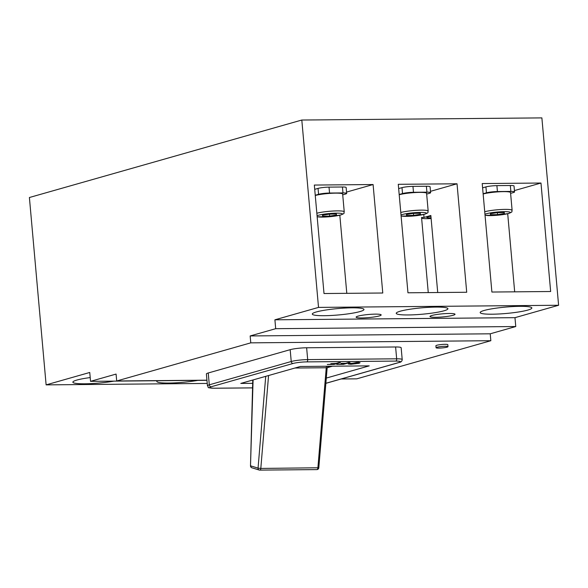 <?xml version="1.0" encoding="UTF-8"?>
<svg xmlns="http://www.w3.org/2000/svg" width="588" height="588" viewBox="0 0 588 588"><rect width="100%" height="100%" fill="white"/><g stroke="black" fill="none" stroke-linecap="round" stroke-linejoin="round"><path stroke-width="0.88" d="M437.002 347.236A5.983 0.742 174.9 0 0 436.075 347.728A5.983 0.742 174.9 0 0 440.405 348.052A5.983 0.742 174.9 0 0 447.071 347.148A5.983 0.742 174.9 0 0 447.997 346.663A5.983 0.742 174.9 0 0 443.668 346.339A5.983 0.742 174.9 0 0 437.002 347.236M447.997 346.663L447.821 344.693A5.983 0.742 174.9 0 0 443.492 344.362A5.983 0.742 174.9 0 0 436.825 345.266A5.983 0.742 174.9 0 0 435.899 345.751L436.075 347.728M252.766 380.024L250.503 465.836A1.992 1.992 0 0 0 251.914 467.798A1.992 1.654 -72.9 0 1 250.819 465.909L258.059 468.129L260.807 468.438A1.992 1.08 89.5 0 1 259.918 470.084A1.992 1.08 89.5 0 1 259.756 470.106A1.992 1.08 89.5 0 1 259.58 470.084A1.992 1.654 107.1 0 1 259.154 470.018A1.992 1.992 0 0 0 259.756 470.106L316.836 469.599A1.992 1.08 89.5 0 1 316.653 469.569M430.908 216.222A6.982 0.86 174.9 0 0 427.836 216.818A6.982 0.86 174.9 0 0 426.756 217.391A6.982 0.86 174.9 0 0 431.055 217.803M379.223 315.947A12.569 1.551 174.9 0 0 381.164 314.918A12.569 1.551 174.9 0 0 372.064 314.235A12.569 1.551 174.9 0 0 358.07 316.131A12.569 1.551 174.9 0 0 356.122 317.16A12.569 1.551 174.9 0 0 365.221 317.843A12.569 1.551 174.9 0 0 379.223 315.947M423.764 214.48L424.029 217.442L430.85 215.502L437.722 292.515M453.091 315.286A12.569 1.551 174.9 0 0 455.031 314.264A12.569 1.551 174.9 0 0 445.939 313.58A12.569 1.551 174.9 0 0 431.937 315.477A12.569 1.551 174.9 0 0 429.99 316.498A12.569 1.551 174.9 0 0 439.089 317.182A12.569 1.551 174.9 0 0 453.091 315.286M90.207 377.57A25.938 3.205 174.9 0 0 76.888 380.054A25.938 3.205 174.9 0 0 72.875 382.163A25.938 3.205 174.9 0 0 87.097 383.758A25.938 3.205 174.9 0 0 113.888 381.134M527.84 310.074A25.938 3.205 174.9 0 0 531.853 307.965A25.938 3.205 174.9 0 0 513.074 306.554A25.938 3.205 174.9 0 0 484.189 310.464A25.938 3.205 174.9 0 0 480.175 312.573A25.938 3.205 174.9 0 0 498.947 313.985A25.938 3.205 174.9 0 0 527.84 310.074M359.959 311.574A25.938 3.205 174.9 0 0 363.972 309.464A25.938 3.205 174.9 0 0 345.193 308.053A25.938 3.205 174.9 0 0 316.307 311.963A25.938 3.205 174.9 0 0 312.294 314.073A25.938 3.205 174.9 0 0 331.066 315.484A25.938 3.205 174.9 0 0 359.959 311.574M443.896 310.824A25.938 3.205 174.9 0 0 447.909 308.715A25.938 3.205 174.9 0 0 429.137 307.303A25.938 3.205 174.9 0 0 400.244 311.214A25.938 3.205 174.9 0 0 396.231 313.323A25.938 3.205 174.9 0 0 415.003 314.734A25.938 3.205 174.9 0 0 443.896 310.824M357.445 362.428L360.069 362.759L359.033 363.296L350.889 364.288L348.258 363.957L357.445 362.428M338.975 362.612L340.393 362.605L334.006 364.42L327.288 364.479L333.322 364.222L335.373 363.641L330.853 363.678L336.108 363.428L338.975 362.612M326.296 378.077L369.213 365.868L300.38 366.486L240.793 383.427L252.678 383.325M348.427 362.531L349.845 362.517L343.458 364.332L336.748 364.391L342.775 364.141L344.825 363.553L341.04 363.384L345.56 363.347L348.427 362.531M327.222 367.698L332.507 366.199M341.187 378.981L356.769 378.841L490.84 340.709L250.775 342.848L116.696 380.98L206.947 380.179M208.24 372.983A11.973 1.477 174.9 0 0 206.388 373.953L207.446 385.787A11.973 1.477 -5.1 0 1 209.299 384.817L208.24 372.983L290.178 349.676A11.973 1.477 174.9 0 1 306.635 347.773L395.606 346.979A11.973 1.477 174.9 0 1 401.148 347.728L402.207 359.562A11.973 1.477 -5.1 0 0 396.665 358.812L395.606 346.979M116.696 380.98L116.079 374.078L90.545 381.34L206.954 380.304M428.262 292.603L421.552 217.464L424.029 217.442M457.03 183.787L466.71 292.258L407.954 292.787L398.274 184.309L457.03 183.787L430.49 191.335M401.986 187.645L402.515 193.562A7.982 0.985 -5.1 0 1 413.482 192.291L426.917 192.173A7.982 0.985 -5.1 0 1 430.607 192.673L430.078 186.756A7.982 0.985 174.9 0 0 426.388 186.256L412.952 186.374A7.982 0.985 174.9 0 0 401.986 187.645L398.657 188.594M339.82 215.23L346.795 293.331M373.093 184.536L382.773 293.008L324.01 293.53L314.33 185.058L373.093 184.536L346.545 192.085M318.042 188.395L318.571 194.312A7.982 0.985 -5.1 0 1 329.545 193.04L342.973 192.923A7.982 0.985 -5.1 0 1 346.67 193.423L346.141 187.506A7.982 0.985 174.9 0 0 342.444 187.006L329.015 187.124A7.982 0.985 174.9 0 0 318.042 188.395L314.712 189.343M507.701 213.731L514.676 291.832M540.975 183.037L550.655 291.508L491.891 292.038L482.211 183.559L540.975 183.037L514.426 190.585M485.923 186.896L486.452 192.813A7.982 0.985 -5.1 0 1 497.426 191.548L510.854 191.423A7.982 0.985 -5.1 0 1 514.551 191.923L514.022 186.006A7.982 0.985 174.9 0 0 510.325 185.507L496.897 185.632A7.982 0.985 174.9 0 0 485.923 186.896L482.594 187.844M490.84 340.709L490.223 333.808L515.764 326.538L514.97 317.667L274.905 319.806L318.527 307.399L301.806 120.033L29.4 197.509L46.121 384.875L207.233 383.435M514.97 317.667L558.6 305.26L318.527 307.399M157.261 380.745A25.938 3.205 174.9 0 0 156.812 381.421A25.938 3.205 174.9 0 0 171.042 383.009A25.938 3.205 174.9 0 0 197.825 380.385M90.545 381.34L89.751 372.469L46.121 384.875M558.6 305.26L541.879 117.894L301.806 120.033M250.775 342.848L250.157 335.946L275.691 328.685L274.905 319.806M515.764 326.538L275.691 328.685M490.223 333.808L250.157 335.946M514.551 191.923A7.982 0.985 -5.1 0 1 513.317 192.577L510.605 193.349M486.452 192.813L483.123 193.761M484.725 211.739A14.965 1.852 -5.1 0 1 501.38 209.504A14.965 1.852 -5.1 0 1 512.119 210.328L510.531 192.577A14.965 1.852 174.9 0 0 499.8 191.754A14.965 1.852 174.9 0 0 483.145 193.989M346.67 193.423A7.982 0.985 -5.1 0 1 345.435 194.069L342.723 194.841M318.571 194.312L315.241 195.26M316.844 213.238A14.965 1.852 -5.1 0 1 333.499 211.004A14.965 1.852 -5.1 0 1 344.237 211.82L342.65 194.069A14.965 1.852 174.9 0 0 331.919 193.254A14.965 1.852 174.9 0 0 315.264 195.488M430.607 192.673A7.982 0.985 -5.1 0 1 429.372 193.327L426.66 194.099M402.515 193.562L399.186 194.51M400.788 212.489A14.965 1.852 -5.1 0 1 417.443 210.254A14.965 1.852 -5.1 0 1 428.174 211.077L426.594 193.327A14.965 1.852 174.9 0 0 415.856 192.504A14.965 1.852 174.9 0 0 399.201 194.738M322.467 215.259L322.628 216.244L329.67 216.112L336.542 214.987L336.38 214.003L329.346 214.142L322.467 215.259M490.51 214.752L497.551 214.613L504.423 213.495L504.261 212.511L497.227 212.643L490.348 213.767L490.51 214.752L490.421 213.753M406.573 215.502L413.607 215.362L420.486 214.245L420.317 213.253L413.283 213.393L406.411 214.51L406.573 215.502L406.484 214.502M413.43 213.385L413.607 215.362M497.375 212.643L497.551 214.613M322.54 215.252L322.628 216.244M329.493 214.135L329.67 216.112M421.625 218.236A12.569 1.551 174.9 0 0 431.114 218.523M265.725 376.342L258.059 468.129A1.992 1.654 107.1 0 0 259.154 470.018L251.914 467.798M250.503 465.836L253.09 379.936M268.562 375.534L260.807 468.438L318.806 467.769A1.992 1.992 0 0 1 316.836 469.599A1.992 1.08 89.5 0 0 317.887 467.93L326.252 367.75L326.752 368.698M328.758 366.228L328.258 366.714A1.992 1.661 74.1 0 0 328.008 366.736M333.969 364.038L334.006 364.42M343.429 363.95L343.458 364.332M359.518 362.524L359.033 363.296M358.981 362.7L358.511 362.825M349.823 363.685L348.772 363.604M350.786 363.075L350.815 363.391C349.301 363.81 349.566 364.046 351.617 364.082L357.622 363.303L358.518 362.877L358.467 362.289M356.695 362.443L349.838 363.847L349.786 363.259M357.622 363.303C359.055 362.892 358.746 362.671 356.71 362.634M317.152 216.685A12.973 1.602 174.9 0 0 327.781 216.869A12.973 1.602 174.9 0 0 340.415 215.032A12.973 1.602 174.9 0 0 336.424 213.157A12.973 1.602 174.9 0 0 318.593 215.223A12.973 1.602 174.9 0 0 317.072 215.781M401.097 215.936A12.973 1.602 174.9 0 0 411.725 216.127A12.973 1.602 174.9 0 0 424.36 214.282A12.973 1.602 174.9 0 0 420.361 212.408A12.973 1.602 174.9 0 0 402.537 214.473A12.973 1.602 174.9 0 0 401.016 215.032M485.034 215.186A12.973 1.602 174.9 0 0 495.662 215.377A12.973 1.602 174.9 0 0 508.297 213.532A12.973 1.602 174.9 0 0 504.306 211.665A12.973 1.602 174.9 0 0 486.474 213.723A12.973 1.602 174.9 0 0 484.953 214.282M325.862 383.288L398.855 362.524A9.974 1.235 174.9 0 0 395.775 361.091L306.804 361.885A9.974 1.235 174.9 0 0 293.089 363.472L211.151 386.772A9.974 1.235 174.9 0 0 214.223 388.212L252.561 387.867M328.258 366.714L327.869 366.824M497.426 191.548L496.897 185.632M510.325 185.507L510.854 191.423M329.545 193.04L329.015 187.124M342.444 187.006L342.973 192.923M413.482 192.291L412.952 186.374M426.388 186.256L426.917 192.173M211.151 386.772A1.992 1.661 -105.9 0 1 209.299 384.817L291.229 361.51A11.973 1.477 -5.1 0 1 307.686 359.606L306.635 347.773M306.804 361.885A1.992 1.08 -90.5 0 0 307.686 359.606L396.665 358.812A1.992 1.08 -90.5 0 1 395.775 361.091M293.089 363.472A1.992 1.661 -105.9 0 1 291.229 361.51L290.178 349.676M326.877 366.243A1.992 1.08 -90.5 0 0 326.252 367.75L294.948 368.029M325.855 383.339L399.223 362.473A1.992 1.661 -105.9 0 1 398.855 362.524M317.167 216.81L329.596 216.744L340.79 214.973C346.038 212.834 343.223 213.297 344.237 211.82M401.104 216.061L413.54 215.994L424.727 214.23C429.982 212.084 427.167 212.555 428.174 211.077M485.049 215.311L497.477 215.245L508.671 213.481C513.919 211.342 511.104 211.805 512.119 210.328M327.891 366.765L327.126 368.176L318.806 467.769M399.223 362.473C401.067 362.193 402.06 361.223 402.207 359.562M207.446 385.787C209.644 387.933 205.109 387.514 214.069 388.234L252.561 387.889"/></g></svg>
